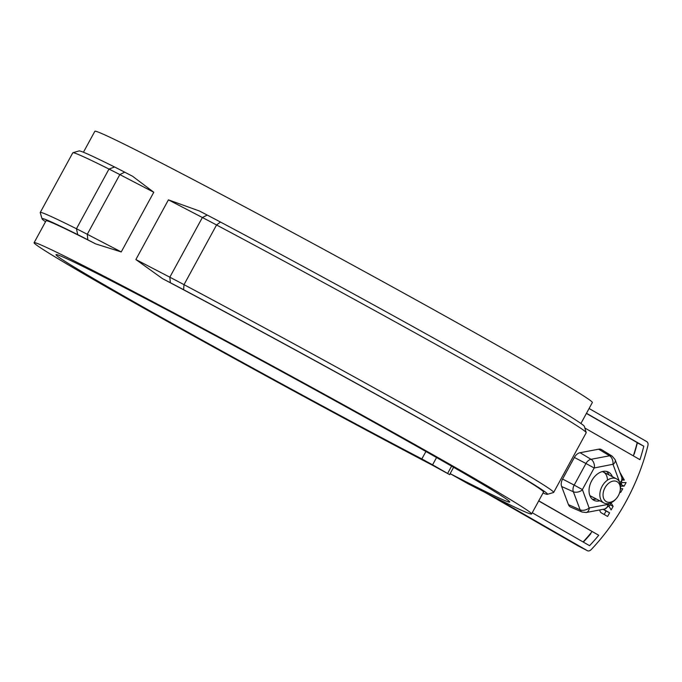 <?xml version="1.0" encoding="UTF-8"?>
<svg xmlns="http://www.w3.org/2000/svg" width="682" height="682" viewBox="0 0 682 682"><rect width="100%" height="100%" fill="white"/><g stroke="black" fill="none" stroke-linecap="round" stroke-linejoin="round"><path stroke-width="1.02" d="M583.076 541.951A163.194 111.899 117.5 0 0 592.07 531.636M633.339 455.866A163.194 111.899 117.5 0 0 637.201 442.601L586.409 413.428M87.808 239.808L95.685 243.9L121.234 251.931L153.782 192.247L119.827 174.592A67.995 1.424 -151.4 0 0 108.992 169.051A292.382 6.121 -151.4 0 0 72.906 152.734L79.052 150.927A287.855 6.027 -151.4 0 1 114.585 166.996A63.46 1.33 -151.4 0 1 124.687 172.162L132.564 176.254L153.782 192.247L121.234 251.931L87.279 234.284L87.808 239.808A63.46 1.33 -151.4 0 0 77.697 234.634A287.855 6.027 -151.4 0 0 42.045 218.794A287.855 6.027 -151.4 0 0 45.523 221.761M432.584 464.817L449.745 474.672L433.036 465.55A283.32 5.933 28.6 0 1 170.85 323.336A283.32 5.933 28.6 0 1 34.1 242.707A283.32 5.933 28.6 0 1 285.69 373.122A283.32 5.933 28.6 0 1 531.602 513.955A283.32 5.933 28.6 0 1 468.167 483.819L450.137 473.649A258.384 5.413 28.6 0 0 509.71 502.02A258.384 5.413 28.6 0 0 285.443 373.574A258.384 5.413 28.6 0 0 55.992 254.642A258.384 5.413 28.6 0 0 181.847 328.809A258.384 5.413 28.6 0 0 421.851 458.943L432.584 464.817L436.548 457.545M450.137 473.939L449.745 474.672M553.665 492.43L586.205 432.738A292.382 6.121 -151.4 0 0 586.205 432.601L584.397 426.455A287.855 6.027 -151.4 0 0 220.474 222.042A63.46 1.33 -151.4 0 0 207.243 215.077L199.366 210.985L168.42 199.86L135.871 259.544L162.487 278.631L170.355 282.723L169.827 277.199L135.871 259.544L168.42 199.86L202.375 217.507L169.827 277.199A67.995 1.424 28.6 0 1 184.012 284.658A292.382 6.121 28.6 0 1 553.665 492.43A292.382 6.121 28.6 0 1 553.545 492.506L547.399 494.314A287.855 6.027 -151.4 0 0 183.594 289.688A63.46 1.33 -151.4 0 0 170.355 282.723M42.045 218.794L40.238 212.648A292.382 6.121 28.6 0 1 40.238 212.503A292.382 6.121 28.6 0 1 76.452 228.743A67.995 1.424 28.6 0 1 87.279 234.284L119.827 174.592L124.687 172.162M72.906 152.734A292.382 6.121 -151.4 0 0 72.786 152.819L40.238 212.503M543.025 493.001A287.855 6.027 -151.4 0 0 547.399 494.314M531.602 513.955L543.528 492.063A283.32 5.933 -151.4 0 0 416.387 416.813A283.32 5.933 -151.4 0 0 162.487 278.631M586.205 432.601A292.382 6.121 -151.4 0 0 216.552 224.975A67.995 1.424 -151.4 0 0 202.375 217.507L207.243 215.077M95.685 243.9A283.32 5.933 -151.4 0 0 46.035 220.823L34.1 242.707M83.426 152.239L94.849 131.294A283.32 5.933 28.6 0 1 346.439 261.7A283.32 5.933 28.6 0 1 592.343 402.533L580.919 423.488M492.66 496.283L587.33 550.664A4.535 3.112 117.5 0 0 587.407 550.706A4.535 3.112 117.5 0 0 591.234 549.564A165.001 113.135 117.5 0 0 647.9 445.636A4.535 3.112 117.5 0 0 646.775 441.638L589.095 408.501M619.912 472.404L624.337 480.085L622.385 480.119M620.509 488.764L622.726 488.721L620.765 492.319L619.759 492.336M538.763 500.818L598.736 535.268A159.562 109.41 -62.5 0 1 589.563 545.677L532.25 512.762M619.887 482.839L612.965 464.272A6.803 4.356 -100.7 0 0 609.597 455.781A7.135 4.893 -62.5 0 1 612.266 456.215L601.643 449.685A8.039 5.507 117.5 0 0 598.643 449.199L580.084 452.712A8.039 5.507 117.5 0 0 574.363 457.452L562.582 479.045A8.039 5.507 117.5 0 0 561.644 486.53L568.43 504.603A8.039 5.507 117.5 0 0 570.689 507.11L582.138 512.054A7.135 4.893 -62.5 0 1 580.135 509.829A6.803 4.211 -20.6 0 0 589.129 507.988L608.139 504.382L609.725 505.353L611.157 502.728M586.486 413.283L643.799 446.199A159.562 109.41 -62.5 0 1 639.955 459.668L584.858 428.023M603.434 509.258L609.589 512.821L607.602 516.453L601.319 512.847A5.294 3.632 -62.5 0 1 599.819 509.923M611.081 502.856L613.109 506.368L611.149 509.966L609.069 506.351M622.001 482.609L626.102 482.541L624.141 486.138L620.586 486.198M599.845 500.835A15.865 10.878 -62.5 0 1 593.834 500.264A15.865 10.878 -62.5 0 1 591.712 480.767A15.865 10.878 -62.5 0 1 608.472 472.114A15.865 10.878 -62.5 0 1 612.393 476.709M592.198 499.113A15.865 10.878 117.5 0 0 596.332 499.011M608.881 474.877A15.865 10.878 117.5 0 0 606.588 471.433M609.589 512.821L606.076 510.988L604.175 514.484M538.678 500.963L598.736 535.268M603.127 509.301L606.076 510.988M624.141 486.138L621.072 484.544M620.765 492.319L619.887 491.867M590.51 533.512L590.817 533.691A159.562 109.41 117.5 0 1 583.332 542.105M624.337 480.085L622.265 479.011M578.123 545.881A4.535 3.112 -62.5 0 1 578.038 545.839A4.535 3.112 -62.5 0 1 577.961 545.796L485.337 492.592M613.109 506.368L610.04 504.774M634.209 454.11L634.209 454.11A159.562 109.41 117.5 0 0 637.355 442.848L637.159 442.737M643.799 446.199L637.355 442.848M590.544 495.993A13.597 9.326 -62.5 0 1 589.853 495.541M602.317 471.569A13.597 9.326 -62.5 0 1 607.432 480.179M616.426 498.423L615.914 499.011A13.597 9.326 -62.5 0 1 613.979 500.895A13.597 9.326 -62.5 0 1 603.954 502.975A13.597 9.326 -62.5 0 1 599.947 493.035A13.597 9.326 -62.5 0 1 606.477 480.912A13.597 9.326 -62.5 0 1 616.502 478.841A13.597 9.326 -62.5 0 1 620.126 490.904L619.938 491.671A11.33 7.766 117.5 0 0 617.611 482.046A11.33 7.766 117.5 0 0 608.566 483.342A11.33 7.766 117.5 0 0 603.996 499.181A11.33 7.766 117.5 0 0 616.426 498.423A11.33 7.766 117.5 0 0 619.938 491.671M114.585 166.996L108.992 169.051L76.452 228.743L77.697 234.634M425.909 451.501L421.851 458.943M183.594 289.688L184.012 284.658L216.552 224.975L220.474 222.042M453.598 467.315L450.137 473.649M561.644 486.53L573.349 491.748A7.135 4.893 -62.5 0 1 574.184 485.107L582.385 489.591L589.129 507.988M562.582 479.045L574.184 485.107L585.957 463.504L594.158 467.988L582.385 489.591M619.912 482.788L621.498 483.76L620.526 485.541M608.139 504.382L608.583 503.58M612.965 464.272L594.158 467.988M607.892 504.586A6.803 4.356 79.3 0 1 604.772 508.985L609.725 505.353M619.955 482.464A6.803 4.211 -20.6 0 0 621.933 477.792L615.147 459.719L612.266 456.215M613.169 464.391A6.803 4.211 -20.6 0 0 615.147 459.719M568.43 504.603L580.135 509.829L573.349 491.748A6.803 4.211 -20.6 0 0 582.343 489.906M574.363 457.452L585.957 463.504A7.135 4.893 -62.5 0 1 591.038 459.301A6.803 4.356 79.3 0 1 594.406 467.784M580.084 452.712L591.038 459.301L609.597 455.781L598.643 449.199M577.961 545.796L587.33 550.664M604.772 508.985L586.213 512.506A6.803 4.356 -100.7 0 0 589.333 508.107M451.586 466.156L448.048 472.652M621.498 483.76L621.933 477.792M586.213 512.506L582.138 512.054M578.038 545.839L587.407 550.706M590.774 496.121L603.954 502.975M603.323 471.987L616.502 478.841"/></g></svg>
